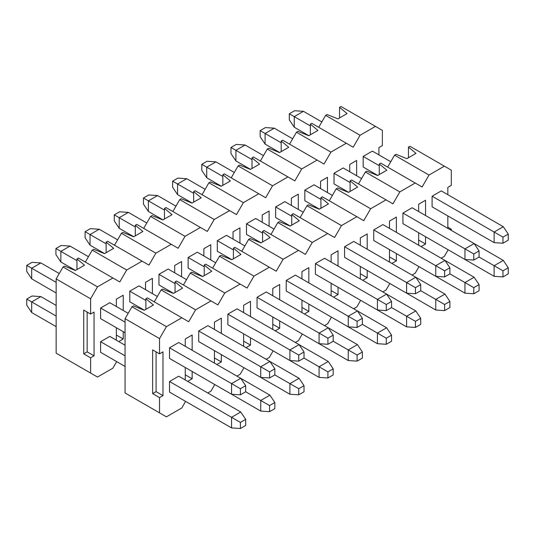 <?xml version="1.0" encoding="UTF-8"?>
<svg xmlns="http://www.w3.org/2000/svg" width="535" height="535" viewBox="0 0 535 535"><rect width="100%" height="100%" fill="white"/><g stroke="black" fill="none" stroke-linecap="round" stroke-linejoin="round"><path stroke-width="0.8" d="M145.874 309.337L145.874 298.724L147.352 297.875L181.813 317.763L166.418 326.651L159.53 338.588L159.53 353.842L162.974 351.849L162.974 395.619L159.53 397.612L159.53 412.859L166.418 416.839L181.813 407.958L185.605 401.39M154.247 301.854L161.135 289.916L162.62 289.06L173.427 293.427L182.616 288.124L175.045 281.885L176.53 281.029L210.991 300.924L195.596 309.805L188.708 321.742L181.813 317.763M175.045 292.491L175.045 281.885M183.418 285.008L190.313 273.071L191.791 272.215L202.604 276.582L211.793 271.278L204.223 265.039L205.708 264.183L240.161 284.078L224.774 292.966L217.879 304.903L210.991 300.924M204.223 275.652L204.223 265.039M212.596 268.162L219.49 256.225L220.968 255.369L231.775 259.742L240.964 254.433L233.4 248.193L234.878 247.337L269.339 267.233L253.944 276.12L247.056 288.057L240.161 284.078M233.4 258.806L233.4 248.193M241.773 251.316L248.661 239.379L250.146 238.53L260.953 242.897L270.142 237.593L262.571 231.354L264.056 230.498L298.51 250.393L283.122 259.274L276.227 271.212L269.339 267.233M262.571 241.96L262.571 231.354M270.944 234.477L277.839 222.54L279.317 221.684L290.13 226.051L299.319 220.748L291.749 214.508L293.227 213.652L327.688 233.548L312.293 242.435L305.405 254.372L298.51 250.393M291.749 225.115L291.749 214.508M300.122 217.631L307.01 205.694L308.494 204.838L319.301 209.212L328.49 203.902L320.92 197.662L322.404 196.806L356.865 216.702L341.47 225.589L334.582 237.527L327.688 233.548M320.92 208.275L320.92 197.662M329.292 200.785L336.187 188.848L337.665 187.992L348.479 192.366L357.668 187.063L350.097 180.817L351.582 179.967L386.036 199.856L370.648 208.744L363.753 220.681L356.865 216.702M350.097 191.43L350.097 180.817M358.47 183.94L365.365 172.009L366.843 171.153L377.65 175.52L386.838 170.217L379.275 163.977L380.753 163.121L415.213 183.017L399.819 191.898L392.931 203.835L386.036 199.856M379.275 174.584L379.275 163.977M387.648 167.101L394.536 155.163L396.02 154.307L406.827 158.674L416.016 153.371L408.446 147.132L409.93 146.276L444.384 166.171L428.996 175.059L422.102 186.996L415.213 183.017M408.446 157.745L408.446 147.132M159.53 412.859L125.07 392.971L125.07 318.693L131.964 306.756L133.442 305.9L144.256 310.273L153.445 304.97L145.874 298.724M245.679 419.36L240.737 412.003L178.71 376.192L169.521 381.495L169.521 392.108L231.548 427.913L240.396 428.515L245.679 425.465L245.679 419.36L240.396 422.409L240.396 428.515M207.774 392.971L210.991 391.112L214.776 384.545M236.945 376.125L240.161 374.266L243.953 367.705M266.122 359.279L269.339 357.427L273.131 350.86M295.3 342.433L298.51 340.581L302.302 334.014M324.471 325.594L327.688 323.735L331.479 317.168M353.648 308.748L356.865 306.889L360.65 300.329M382.819 291.903L386.036 290.05L389.828 283.483M411.997 275.064L415.213 273.204L419.005 266.637M441.174 258.218L444.384 256.359L448.176 249.791M451.279 230.364L451.279 229.167L450.243 229.769M447.835 228.371L447.835 215.906M447.835 194.686L447.835 187.39L451.279 185.404L451.279 170.15L444.384 166.171M169.521 358.417L169.521 347.81L178.71 342.5L240.737 378.312L245.679 385.675L240.396 388.724L240.396 394.823L231.548 394.228L169.521 358.417M185.257 379.97L185.257 367.505L185.257 374.801L192.152 378.78L187.671 381.361M185.257 338.989L185.257 346.279L185.257 338.989L192.152 335.01L192.152 350.258M192.152 371.484L192.152 378.78M198.699 341.571L198.699 330.964L207.888 325.661L269.914 361.466L274.85 368.829L269.566 371.879L269.566 377.978L260.726 377.382L198.699 341.571M198.699 375.262L260.726 411.074L269.566 411.669L274.85 408.62L274.85 402.514L269.566 405.57L269.566 411.669M214.435 363.125L214.435 350.659L214.435 357.955L221.323 361.934L216.849 364.516M214.435 322.144L214.435 329.44L214.435 322.144L221.323 318.164L221.323 333.419M221.323 354.638L221.323 361.934M227.87 324.732L227.87 314.119L237.059 308.815L299.085 344.627L304.027 351.983L298.744 355.033L298.744 361.138L289.896 360.536L227.87 324.732M227.87 358.417L289.896 394.228L298.744 394.823L304.027 391.774L304.027 385.675L298.744 388.724L298.744 394.823M243.606 346.279L243.606 333.813L243.606 341.109L250.5 345.088L246.02 347.676M243.606 305.298L243.606 312.594L243.606 305.298L250.5 301.319L250.5 316.573M250.5 337.792L250.5 345.088M257.047 307.886L257.047 297.273L266.236 291.97L328.263 327.781L333.198 335.144L327.915 338.194L327.915 344.293L319.074 343.697L257.047 307.886M257.047 341.571L319.074 377.382L327.915 377.984L333.198 374.928L333.198 368.829L327.915 371.879L327.915 377.984M272.783 329.44L272.783 316.974L272.783 324.263L279.678 328.243L275.197 330.831M272.783 288.459L272.783 295.748L272.783 288.459L279.678 284.48L279.678 299.727M279.678 320.947L279.678 328.243M286.225 291.04L286.225 280.434L295.414 275.124L357.433 310.935L362.376 318.298L357.092 321.348L357.092 327.447L348.245 326.852L286.225 291.04M286.225 324.732L348.245 360.543L357.092 361.138L362.376 358.089L362.376 351.983L357.092 355.033L357.092 361.138M301.961 312.594L301.961 300.128L301.961 307.424L308.849 311.403L304.368 313.985M301.961 271.613L301.961 278.909L301.961 271.613L308.849 267.634L308.849 282.888M308.849 304.107L308.849 311.403M315.396 274.201L315.396 263.588L324.584 258.285L386.611 294.089L391.553 301.452L386.27 304.502L386.27 310.608L377.422 310.006L315.396 274.201M315.396 307.886L377.422 343.697L386.27 344.293L391.553 341.243L391.553 335.144L386.27 338.194L386.27 344.293M331.132 295.748L331.132 283.282L331.132 290.579L338.026 294.558L333.546 297.146M331.132 254.767L331.132 262.063L331.132 254.767L338.026 250.788L338.026 266.042M338.026 287.262L338.026 294.558M344.573 257.355L344.573 246.742L353.762 241.439L415.789 277.25L420.724 284.607L415.441 287.663L415.441 293.762L406.6 293.167L344.573 257.355M344.573 291.04L406.6 326.852L415.441 327.447L420.724 324.397L420.724 318.298L415.441 321.348L415.441 327.447M360.309 278.909L360.309 266.437L360.309 273.733L367.197 277.712L362.723 280.3M360.309 237.921L360.309 245.217L360.309 237.921L367.197 233.942L367.197 249.196M367.197 270.416L367.197 277.712M373.744 240.509L373.744 229.896L382.933 224.593L444.959 260.405L449.902 267.767L444.618 270.817L444.618 276.916L435.771 276.321L373.744 240.509M373.744 274.201L435.771 310.006L444.618 310.608L449.902 307.551L449.902 301.452L444.618 304.502L444.618 310.608M389.48 262.063L389.48 249.598L389.48 256.887L396.375 260.866L391.894 263.454M389.48 221.082L389.48 228.371L389.48 221.082L396.375 217.103L396.375 232.35M396.375 253.577L396.375 260.866M402.922 223.663L402.922 213.057L412.111 207.747L474.137 243.559L479.072 250.922L473.789 253.971L473.789 260.07L464.948 259.475L402.922 223.663M402.922 257.355L464.948 293.167L473.789 293.762L479.072 290.712L479.072 284.607L473.789 287.663L473.789 293.762M418.658 245.217L418.658 232.752L418.658 240.048L425.552 244.027L421.072 246.608M418.658 204.236L418.658 211.532L418.658 204.236L425.552 200.257L425.552 215.511M425.552 236.731L425.552 244.027M432.099 206.824L432.099 196.211L441.288 190.908L503.308 226.72L508.25 234.076L502.967 237.125L502.967 243.231L494.119 242.629L432.099 206.824M432.099 240.509L494.119 276.321L502.967 276.916L508.25 273.866L508.25 267.767L502.967 270.817L502.967 276.916M394.536 155.163L428.996 175.059M447.835 227.181L451.279 229.167M162.974 395.619L156.086 391.64L152.636 393.633L159.53 397.612M156.086 351.849L156.086 391.64M159.53 353.842L152.636 349.863L152.636 393.633M159.53 338.588L125.07 318.693M161.135 289.916L195.596 309.805M224.774 292.966L190.313 273.071M219.49 256.225L253.944 276.12M283.122 259.274L248.661 239.379M277.839 222.54L312.293 242.435M341.47 225.589L307.01 205.694M336.187 188.848L370.648 208.744M399.819 191.898L365.365 172.009M131.964 306.756L166.418 326.651M56.155 292.966L31.692 278.842L26.75 271.479L26.75 265.38L32.033 262.331L40.881 262.926L59.258 273.532M125.07 332.757L100.607 318.626L100.607 308.02L109.795 302.71L128.173 313.323M269.566 405.57L245.679 391.774L240.396 394.823M245.679 391.774L245.679 385.675M240.396 388.724L231.548 383.615L231.548 394.228M274.85 402.514L269.914 395.158L240.737 378.312L231.548 383.615L169.521 347.81M125.07 322.144L100.607 308.02M56.155 282.353L31.692 268.229L31.692 278.842M40.881 262.926L31.692 268.229L26.75 265.38M75.448 270.416L60.863 261.996L55.928 254.633L55.928 248.534L61.211 245.485L70.052 246.08L88.429 256.693M144.37 310.206L129.778 301.787L129.778 291.174L138.973 285.871L157.35 296.477M298.744 388.724L274.85 374.928L269.566 377.978M274.85 374.928L274.85 368.829M269.566 371.879L260.726 366.776L260.726 377.382M304.027 385.675L299.085 378.312L269.914 361.466L260.726 366.776L198.699 330.964M145.874 300.463L129.778 291.174M76.96 260.679L60.863 251.383L60.863 261.996M70.052 246.08L60.863 251.383L55.928 248.534M104.626 253.577L90.04 245.15L85.098 237.794L85.098 231.688L90.382 228.639L99.229 229.234L117.606 239.847M173.541 293.361L158.955 284.941L158.955 274.328L168.144 269.025L186.521 279.638M327.915 371.879L304.027 358.089L298.744 361.138M304.027 358.089L304.027 351.983M298.744 355.033L289.896 349.93L289.896 360.536M333.198 368.829L328.263 361.466L299.085 344.627L289.896 349.93L227.87 314.119M175.045 283.624L158.955 274.328M106.131 243.833L90.04 234.544L90.04 245.15M99.229 229.234L90.04 234.544L85.098 231.688M133.803 236.731L119.211 228.311L114.276 220.948L114.276 214.849L119.559 211.793L128.4 212.395L146.777 223.001M202.718 276.521L188.133 268.095L188.133 257.489L197.321 252.179L215.699 262.792M357.092 355.033L333.198 341.243L327.915 344.293M333.198 341.243L333.198 335.144M327.915 338.194L319.074 333.084L319.074 343.697M362.376 351.983L357.433 344.627L328.263 327.781L319.074 333.084L257.047 297.273M204.223 266.778L188.133 257.489M135.308 226.987L119.211 217.698L119.211 228.311M128.4 212.395L119.211 217.698L114.276 214.849M162.974 219.885L148.389 211.465L143.447 204.102L143.447 198.003L148.73 194.954L157.578 195.549L175.955 206.156M231.896 259.676L217.304 251.256L217.304 240.643L226.492 235.34L244.869 245.946M386.27 338.194L362.376 324.397L357.092 327.447M362.376 324.397L362.376 318.298M357.092 321.348L348.245 316.238L348.245 326.852M391.553 335.144L386.611 327.781L357.44 310.935L348.245 316.238L286.225 280.434M233.4 249.932L217.304 240.643M164.479 210.141L148.389 200.852L148.389 211.465M157.578 195.549L148.389 200.852L143.447 198.003M192.152 203.039L177.566 194.62L172.624 187.257L172.624 181.158L177.908 178.108L186.755 178.703L205.132 189.316M261.067 242.83L246.481 234.41L246.481 223.797L255.67 218.494L274.047 229.1M415.441 321.348L391.553 307.551L386.27 310.608M391.553 307.551L391.553 301.452M386.27 304.502L377.422 299.399L377.422 310.006M420.724 318.298L415.789 310.935L386.611 294.096L377.422 299.399L315.396 263.588M262.571 233.093L246.481 223.797M193.657 193.302L177.566 184.007L177.566 194.62M186.755 178.703L177.566 184.007L172.624 181.158M221.323 186.2L206.737 177.774L201.802 170.418L201.802 164.312L207.085 161.262L215.926 161.858L234.303 172.471M290.244 225.984L275.652 217.564L275.652 206.951L284.847 201.648L303.225 212.261M444.618 304.502L420.724 290.712L415.441 293.762M420.724 290.712L420.724 284.607M415.441 287.663L406.6 282.554L406.6 293.167M449.902 301.452L444.959 294.089L415.789 277.25L406.6 282.554L344.573 246.742M291.749 216.247L275.652 206.951M222.834 176.456L206.737 167.167L206.737 177.774M215.926 161.858L206.737 167.167L201.802 164.312M250.5 169.354L235.915 160.935L230.973 153.572L230.973 147.473L236.256 144.417L245.104 145.018L263.481 155.625M319.415 209.145L304.83 200.719L304.83 190.112L314.018 184.802L332.395 195.415M473.789 287.663L449.902 273.866L444.618 276.916M449.902 273.866L449.902 267.767M444.618 270.817L435.771 265.708L435.771 276.321M479.072 284.607L474.137 277.25L444.959 260.405L435.771 265.708L373.744 229.896M320.92 199.401L304.83 190.112M252.005 159.611L235.915 150.322L235.915 160.935M245.104 145.018L235.915 150.322L230.973 147.473M279.678 152.508L265.086 144.089L260.15 136.726L260.15 130.627L265.434 127.577L274.274 128.173L292.652 138.786M348.593 192.299L334.007 183.879L334.007 173.266L343.196 167.963L361.573 178.57M502.967 270.817L479.072 257.021L473.789 260.07M479.072 257.021L479.072 250.922M473.789 253.971L464.948 248.869L464.948 259.475M508.25 267.767L503.308 260.405L474.137 243.559L464.948 248.869L402.922 213.057M350.097 182.555L334.007 173.266M281.183 142.771L265.086 133.476L265.086 144.089M274.274 128.173L265.086 133.476L260.15 130.627M308.849 135.669L294.263 127.243L289.321 119.88L289.321 113.781L294.604 110.732L303.452 111.327L321.829 121.94M377.763 175.453L363.178 167.034L363.178 156.421L372.367 151.117L390.744 161.73M508.25 234.076L508.25 240.182L502.967 243.231M502.967 237.125L494.119 232.023L494.119 242.629M503.308 226.72L494.119 232.023L432.099 196.211M379.275 165.716L363.178 156.421M310.353 125.926L294.263 116.637L294.263 127.243M303.452 111.327L294.263 116.637L289.321 113.781M56.155 326.651L31.692 312.527L26.75 305.164L26.75 299.065L32.033 296.015L40.881 296.611L56.155 305.431M125.07 366.442L100.607 352.318L100.607 341.704L125.07 355.829M240.396 422.409L231.548 417.307L231.548 427.913M240.737 412.003L231.548 417.307L169.521 381.495M56.155 316.045L31.692 301.921L31.692 312.527M40.881 296.611L31.692 301.921L26.75 299.065M100.607 341.704L109.795 336.401L125.07 345.222M269.914 395.158L260.726 400.461L260.726 411.074M299.085 378.312L289.896 383.615L289.896 394.228M328.263 361.466L319.074 366.776L319.074 377.382M357.433 344.627L348.245 349.93L348.245 360.543M386.611 327.781L377.422 333.084L377.422 343.697M415.789 310.935L406.6 316.238L406.6 326.852M444.959 294.089L435.771 299.399L435.771 310.006M474.137 277.25L464.948 282.554L464.948 293.167M503.308 260.405L494.119 265.708L494.119 276.321M76.96 269.546L76.96 258.94L78.438 258.084L112.898 277.979L97.504 286.86L90.616 298.798L90.616 314.052L94.06 312.065L94.06 355.829L90.616 357.821L90.616 373.076L97.504 377.055L112.898 368.167L116.683 361.6M85.332 262.063L92.221 250.126L93.705 249.27L104.512 253.637L113.701 248.334L106.131 242.094L107.615 241.238L142.069 261.133L126.681 270.021L119.786 281.958L112.898 277.979M106.131 252.707L106.131 242.094M114.503 245.217L121.398 233.28L122.876 232.424L133.683 236.798L142.878 231.488L135.308 225.248L136.786 224.392L171.247 244.288L155.852 253.175L148.964 265.113L142.069 261.133M135.308 235.861L135.308 225.248M143.681 228.371L150.569 216.434L152.054 215.585L162.861 219.952L172.049 214.649L164.479 208.409L165.964 207.553L200.418 227.449L185.03 236.33L178.135 248.267L171.247 244.288M164.479 219.016L164.479 208.409M172.852 211.532L179.747 199.595L181.225 198.739L192.038 203.106L201.227 197.803L193.657 191.563L195.135 190.707L229.595 210.603L214.207 219.49L207.312 231.428L200.418 227.449M193.657 202.17L193.657 191.563M202.029 194.686L208.917 182.749L210.402 181.893L221.209 186.267L230.398 180.957L222.834 174.718L224.312 173.862L258.773 193.757L243.378 202.645L236.49 214.582L229.595 210.603M222.834 185.331L222.834 174.718M231.207 177.841L238.095 165.904L239.58 165.047L250.387 169.421L259.575 164.118L252.005 157.872L253.49 157.016L287.944 176.911L272.556 185.799L265.661 197.736L258.773 193.757M252.005 168.485L252.005 157.872M260.378 160.995L267.273 149.064L268.751 148.208L279.558 152.575L288.746 147.272L281.183 141.033L282.661 140.177L317.121 160.072L301.727 168.953L294.838 180.89L287.944 176.911M281.183 151.639L281.183 141.033M289.555 144.156L296.443 132.219L297.928 131.363L308.735 135.73L317.924 130.426L310.353 124.187L311.838 123.331L346.292 143.226L330.904 152.114L324.009 164.051L317.121 160.072M310.353 134.8L310.353 124.187M318.726 127.31L325.621 115.373L327.099 114.517L337.913 118.89L347.101 113.581L339.531 107.341L341.009 106.485L375.47 126.38L360.082 135.268L353.187 147.205L346.292 143.226M339.531 117.954L339.531 107.341M90.616 373.076L56.155 353.18L56.155 278.909L63.043 266.972L64.528 266.116L75.335 270.483L84.523 265.179L76.96 258.94M378.914 154.896L378.914 147.6L382.364 145.614L382.364 130.359L375.47 126.38M116.342 340.18L116.342 327.714L116.342 335.01L123.231 338.989L118.757 341.571M116.342 299.199L116.342 306.495L116.342 299.199L123.231 295.22L123.231 310.474M123.231 331.693L123.231 338.989M145.52 282.353L145.52 289.649L145.52 282.353L152.408 278.374L152.408 293.628M174.691 265.507L174.691 272.803L174.691 265.507L181.586 261.535L181.586 276.782M203.868 248.668L203.868 255.964L203.868 248.668L210.757 244.689L210.757 259.943M233.039 231.822L233.039 239.118L233.039 231.822L239.934 227.843L239.934 243.097M262.217 214.976L262.217 222.272L262.217 214.976L269.105 210.997L269.105 226.251M291.394 198.137L291.394 205.427L291.394 198.137L298.283 194.158L298.283 209.406M320.565 181.291L320.565 188.587L320.565 181.291L327.46 177.312L327.46 192.567M349.743 164.446L349.743 171.742L349.743 164.446L356.631 160.467L356.631 175.721M325.621 115.373L360.082 135.268M94.06 355.829L87.165 351.856L83.721 353.842L90.616 357.821M87.165 312.065L87.165 351.856M90.616 314.052L83.721 310.073L83.721 353.842M90.616 298.798L56.155 278.909M92.221 250.126L126.681 270.021M155.852 253.175L121.398 233.28M150.569 216.434L185.03 236.33M214.207 219.49L179.747 199.595M208.917 182.749L243.378 202.645M272.556 185.799L238.095 165.904M267.273 149.064L301.727 168.953M330.904 152.114L296.443 132.219M63.043 266.972L97.504 286.86"/></g></svg>
